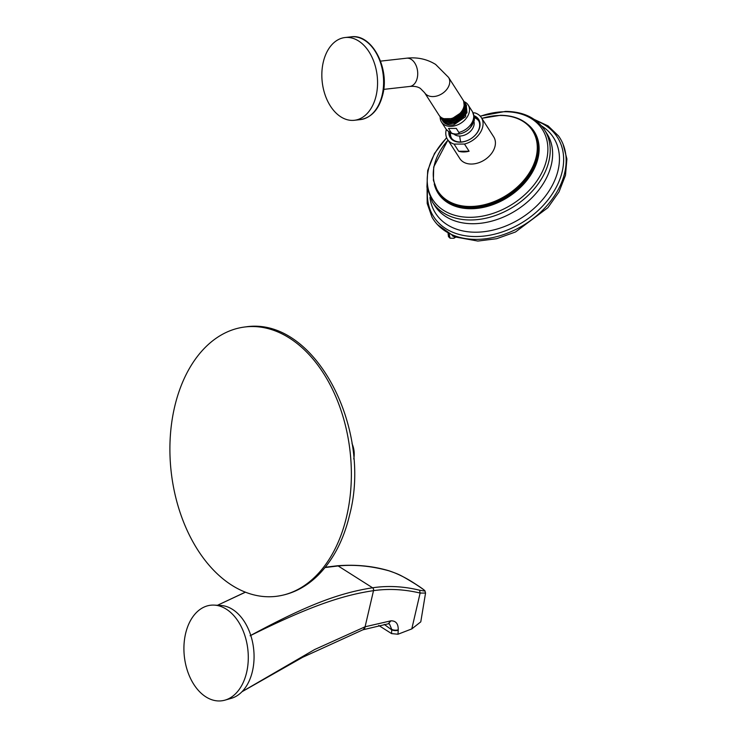 <?xml version="1.0" encoding="UTF-8"?>
<svg xmlns="http://www.w3.org/2000/svg" width="737" height="737" viewBox="0 0 737 737"><rect width="100%" height="100%" fill="white"/><g stroke="black" fill="none" stroke-linecap="round" stroke-linejoin="round"><path stroke-width="1.11" d="M275.795 596.39A135.59 90.015 -96.4 0 1 174.586 407.064A135.59 90.015 83.6 0 1 245.476 326.915A135.59 90.015 83.6 0 1 346.685 516.232A135.59 90.015 -96.4 0 1 275.795 596.39C291.52 594.473 305.542 587.5 317.877 575.459C333.115 560.203 343.709 539.954 349.66 514.693C372.646 428.022 314.377 316.072 245.476 326.915M352 443.573A17.495 11.617 83.6 0 1 353.732 458.976M232.579 609.425A47.03 31.221 -96.4 0 0 220.796 605.464L214.255 605.114A48.108 31.94 -96.4 0 0 184.195 642.286A48.108 31.94 -96.4 0 0 205.899 696.88A48.108 31.94 83.6 0 0 224.942 700.15L231.243 698.354A47.03 31.221 83.6 0 0 254.062 657.69A47.03 31.221 83.6 0 0 232.579 609.425M214.255 605.114A48.108 31.94 -96.4 0 1 226.305 609.167A48.108 31.94 83.6 0 1 248.286 658.546A48.108 31.94 83.6 0 1 224.942 700.15M425.553 593.064L420.127 593.045L419.565 590.208C403.507 586.311 387.846 585.51 372.572 587.785L372.507 587.794C340.577 592.797 308.987 603.843 250.101 635.764C309.789 606.183 342.263 595.275 373.502 590.659L365.091 626.772L390.923 620.83C395.889 620.757 398.321 623.742 398.238 629.803L398.008 634.225L411.79 628.91L420.781 621.853L425.553 593.064L424.973 590.945C425.267 591.102 424.319 589.692 416.313 584.588C406.842 578.232 397.648 573.598 388.731 570.705L388.39 570.659M419.565 590.208C425.829 591.212 428.363 592.659 415.373 584.017C399.979 574.657 399.482 574.501 389.025 570.843C371.485 565.998 354.534 564.367 338.154 565.952L325.063 567.545M245.485 592.179L217.47 605.28L245.384 592.143M398.008 634.225L391.587 633.608L378.717 625.446M372.507 587.794A2.183 1.511 -98 0 1 373.502 590.659L373.567 590.65C388.556 588.485 404.079 589.287 420.127 593.045L411.79 628.91M242.04 691.684L314.588 649.564L365.091 626.772A5.389 3.335 -107.4 0 1 363.221 629.73L362.715 629.905A5.399 3.335 -107.6 0 0 364.575 626.957M362.963 629.803A5.389 3.335 -107.4 0 0 363.221 629.73L388.224 623.815L390.785 620.849M362.65 629.923A5.399 3.335 -107.6 0 0 362.715 629.905L362.576 629.951A5.408 3.344 -107.6 0 0 364.428 627.003M388.298 623.806L390.923 620.83M388.224 623.815L389.486 623.972L391.706 629.38A4.468 1.806 2.9 0 0 398.238 629.803M454.757 236.89L452.278 235.803M534.334 119.477L548.116 125.926L558.517 135.958A75.229 54.05 147.3 0 1 549.968 202.067A75.229 54.05 147.3 0 1 476.305 239.378A75.229 54.05 147.3 0 1 431.974 217.102L427.202 203.476L427.082 188.257M473.108 112.862L474.785 112.853A20.12 14.454 147.3 0 1 481.362 117.616L493.716 136.87A20.12 14.454 147.3 0 1 490.842 154.365A20.12 14.454 147.3 0 1 471.394 164.047A20.12 14.454 147.3 0 1 459.842 158.593L447.488 139.339A20.12 14.454 147.3 0 1 446.3 129.463M481.362 117.616A20.12 14.454 147.3 0 1 464.485 144.056L469.082 151.232A20.12 14.454 147.3 0 1 463.637 151.96A20.12 14.454 147.3 0 1 458.672 151.269L454.075 144.093A20.12 14.454 147.3 0 1 447.488 139.339M464.485 144.056L454.075 144.093M474.02 115.681A16.887 12.133 147.3 0 1 478.331 130.919A16.887 12.133 147.3 0 1 459.906 142.167A16.887 12.133 147.3 0 1 448.796 131.859M469.082 151.232L458.672 151.269M474.167 116.741A16.186 11.626 147.3 0 1 478.313 120.149A16.186 11.626 147.3 0 1 476.01 134.226A16.186 11.626 147.3 0 1 460.358 142.001A16.186 11.626 147.3 0 1 451.072 137.626A16.186 11.626 147.3 0 1 449.699 132.43M474.223 117.524A16.186 11.626 147.3 0 1 478.626 120.675M451.413 138.123A16.186 11.626 147.3 0 1 450.39 132.807M474.223 117.561L475.586 118.215A16.094 11.562 147.3 0 1 478.893 121.218M451.799 138.602A16.094 11.562 147.3 0 1 450.445 134.346L450.427 132.826M458.865 132.448C459.566 133.259 458.617 133.802 456.037 134.079C453.098 133.821 451.468 133.286 451.127 132.476L448.538 128.441L456.277 128.404L458.865 132.448A15.836 11.377 -32.7 0 0 472.399 111.573C474.388 117.109 474.849 120.352 473.78 121.301L470.317 127.713C466.576 131.849 462.007 134.005 456.618 134.198C452.675 134.53 449.054 132.678 445.738 128.671A15.836 11.377 -32.7 0 0 451.127 132.476M464.08 101.623A15.836 11.377 147.3 0 1 468.161 104.976A15.836 11.377 147.3 0 1 465.913 118.749A15.836 11.377 147.3 0 1 450.602 126.359A15.836 11.377 -32.7 0 1 441.509 122.066L445.738 128.671M440.164 116.98A15.836 11.377 -32.7 0 0 441.509 122.066M465.885 104.451L466.503 105.373L465.544 116.75L453.974 124.737A14.215 10.217 147.3 0 1 442.873 121.2A14.215 10.217 147.3 0 1 442.826 121.117M442.467 120.509L455.466 123.844L466.982 112.761L466.07 112.485M466.226 104.949L466.982 112.761M452.361 123.438L464.467 115.543M441.97 119.772L444.42 122.259C450.666 126.672 464.043 120.417 466.328 111.738L465.416 103.705M464.946 102.987L466.106 111.029L460.883 118.721L452.159 122.968L444.135 121.808L441.518 119.044M439.528 115.902L442.228 118.841C448.197 121.596 454.314 120.048 460.607 114.198L459.943 113.618A13.432 9.655 -32.7 0 0 462.937 109.214M464.006 101.522L465.148 109.546L459.934 117.238L451.21 121.485L443.186 120.324L440.579 117.579M450.74 122.102L463.96 113.452M449.165 120.73L457.41 117.948L463.38 111.407M443.969 118.685L452.085 118.62L459.851 113.489M460.607 114.198A14.215 10.217 -32.7 0 0 463.555 100.794A14.215 10.217 -32.7 0 0 463.26 100.352M441.03 118.316L443.499 120.813L451.523 121.983L460.257 117.745L465.48 110.053L464.485 102.24M440.09 116.851L442.578 119.376L450.602 120.536L459.335 116.299L464.55 108.615L463.637 100.923M441.417 117.57A14.215 10.217 147.3 0 1 439.059 115.248L424.613 92.724A14.215 10.217 147.3 0 0 426.981 95.055A14.215 10.217 147.3 0 0 443.941 92.309A14.215 10.217 147.3 0 0 448.547 77.376L462.983 99.9A14.215 10.217 147.3 0 1 460.035 113.305A14.215 10.217 147.3 0 1 441.417 117.57M354.359 120.288A41.641 27.647 -96.4 0 1 323.276 62.148A41.641 27.647 83.6 0 1 345.054 37.532A41.641 27.647 83.6 0 1 376.128 95.672A41.641 27.647 -96.4 0 1 354.359 120.288L360.402 119.606C371.549 117.644 379.002 109.334 382.761 94.686C389.891 67.933 371.77 33.432 351.088 36.85A41.641 27.647 83.6 0 1 382.171 94.99A41.641 27.647 83.6 0 1 360.402 119.606M449.202 234.219L450.104 238.198L453.9 238.254A2.34 1.179 62.7 0 0 454.324 237.121M448.722 233.951L449.892 238.042M389.025 570.843L388.731 570.705C372.673 565.979 355.593 564.339 337.5 565.767L337.5 565.767A2.183 1.391 -95 0 1 338.154 565.952L372.572 587.785A2.183 1.511 -97.9 0 1 373.567 590.65M338.09 565.952A2.183 1.391 -95 0 0 337.435 565.767L325.321 567.223M384.207 624.414L391.697 629.803A4.459 1.796 2.8 0 0 398.22 630.218M391.697 629.803L391.587 633.608M427.534 190.468A73.516 52.824 -32.7 0 0 475.835 236.549A73.516 52.824 -32.7 0 0 556.389 186.986A73.516 52.824 -32.7 0 0 536.158 120.804M429.938 197.516A70.061 50.337 -32.7 0 0 475.78 232.21A70.061 50.337 -32.7 0 0 549.83 189.722A70.061 50.337 -32.7 0 0 541.566 125.935M434.747 205.669A66.652 47.896 147.3 0 0 473.016 223.726A66.652 47.896 -32.7 0 0 537.466 191.675A66.652 47.896 -32.7 0 0 546.965 133.701L544.56 129.952A66.652 47.896 147.3 0 1 535.062 187.926A66.652 47.896 147.3 0 1 470.611 219.976A66.652 47.896 147.3 0 1 432.343 201.92L434.747 205.669A66.652 47.896 147.3 0 1 433.605 203.753M480.34 116.271A65.096 46.772 147.3 0 1 504.974 111.757A65.096 46.772 147.3 0 1 545.316 164.323A65.096 46.772 147.3 0 1 470.132 217.314A65.096 46.772 147.3 0 1 428.741 190.865A65.096 46.772 147.3 0 1 446.696 137.847M434.231 184.038A57.099 41.023 -32.7 0 0 470.934 208.737A57.099 41.023 -32.7 0 0 530.069 176.005A57.099 41.023 -32.7 0 0 527.517 124.203M470.805 208.027A56.685 40.728 -32.7 0 0 525.61 180.777A56.685 40.728 -32.7 0 0 533.689 131.472L533.247 130.781A56.685 40.728 147.3 0 1 525.168 180.077A56.685 40.728 147.3 0 1 470.353 207.327A56.685 40.728 147.3 0 1 437.815 191.979L438.257 192.67A56.685 40.728 -32.7 0 0 470.805 208.027M481.878 118.417A56.132 40.332 147.3 0 1 500.294 115.469A56.132 40.332 147.3 0 1 535.08 160.795A56.132 40.332 147.3 0 1 470.252 206.489A56.132 40.332 147.3 0 1 448.004 140.141M500.699 115.423A56.685 40.728 147.3 0 1 533.247 130.781C526.347 120.638 515.439 115.479 500.506 115.294L481.805 118.307M460.754 142.001A17.108 7.886 -90.2 0 1 459.75 136.032A12.096 8.687 147.3 0 0 470.75 130.993A12.096 8.687 147.3 0 0 473.836 121.098M453.799 133.95A12.096 8.687 -32.7 0 0 459.75 136.032M457.097 134.116A13.911 9.996 -32.7 0 0 473.596 118.16M380.532 61.134L406.621 58.195A14.215 9.434 83.6 0 1 411.228 59.365A14.215 9.434 83.6 0 1 417.695 74.732A14.215 9.434 83.6 0 1 409.8 86.45C414.323 86.036 417.851 86.699 420.403 88.44L424.613 92.724M362.576 629.951L302.695 657.275L241.994 691.73M437.483 224.61L454.729 236.872L477.843 241.063L496.637 238.714L515.495 231.989L547.877 207.696L558.987 191.952L565.491 175.295L566.9 158.952L563.04 144.084M432.343 201.92L426.916 187.216L427.7 170.487L434.508 153.425L446.613 137.635M480.183 116.105L505.582 111.398C523.233 111.591 536.232 117.773 544.56 129.952M437.815 191.979L433.393 180.307L433.706 166.949L447.939 140.03M468.161 104.976L472.399 111.573M465.277 103.466L465.572 103.935M440.864 118.067L441.177 118.556M464.319 101.982L464.651 102.489M439.915 116.584L440.256 117.119M406.621 58.195C417.234 56.998 426.907 59.071 435.631 64.432L448.547 77.376M383.71 89.38L409.8 86.45M351.088 36.85L345.054 37.532M450.104 238.198L448.483 236.66L448.096 233.583M455.632 237.231L453.9 238.254"/></g></svg>
